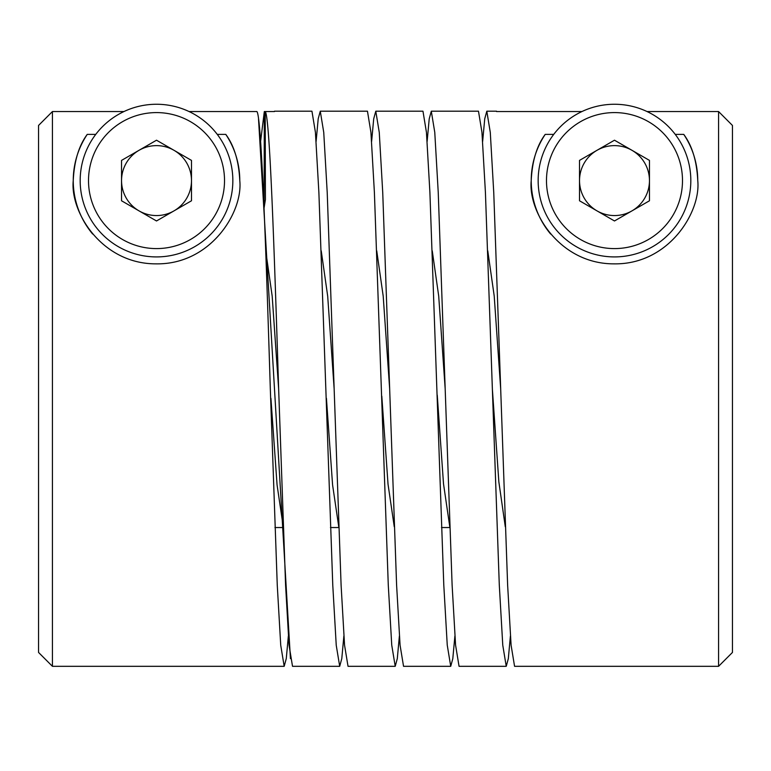 <?xml version="1.0" encoding="UTF-8"?>
<svg xmlns="http://www.w3.org/2000/svg" width="771" height="771" viewBox="0 0 771 771"><rect width="100%" height="100%" fill="white"/><g stroke="black" fill="none" stroke-linecap="round" stroke-linejoin="round"><path stroke-width="1.16" d="M553.742 134.376L545.222 134.376A83.268 83.268 0 0 0 550.619 234.018M545.222 134.376C536.838 145.661 532.173 161.062 531.219 180.587C527.971 212.121 559.948 264.183 614.275 263.855C668.717 264.617 701.08 212.044 697.755 180.587C696.82 161.129 692.146 145.719 683.752 134.376L675.232 134.376M95.768 134.376L87.248 134.376A83.268 83.268 0 0 0 92.645 234.018M87.248 134.376C78.864 145.661 74.199 161.062 73.245 180.587C69.997 212.121 101.974 264.183 156.301 263.855C210.743 264.617 243.106 212.044 239.781 180.587C238.846 161.129 234.172 145.719 225.778 134.376L217.258 134.376M732.45 652.439L718.572 666.317L718.572 111.544L732.45 125.442L732.45 652.073M38.55 652.073L38.55 125.442L52.428 111.544L52.428 666.317L38.55 652.439M432.252 250.797L438.709 296.074L445.175 388.757L452.105 584.89L455.584 645.173L459.053 666.317L506.239 666.317L502.769 645.202L499.29 584.919L485.412 192.258L481.942 132.265L478.483 111.197L431.297 111.197L434.767 132.323L438.236 192.413L445.175 388.757M376.74 250.806L383.197 296.093L389.654 388.757L396.602 585.093L400.072 645.163L403.541 666.317L450.727 666.317L447.247 645.115L443.778 584.832L429.9 192.355L426.44 132.342L422.971 111.197L375.785 111.197L379.265 132.41L382.734 192.605L389.663 388.757M321.228 250.806L327.694 296.18L334.142 388.757L341.1 585.218L344.56 645.231L348.029 666.317L395.215 666.317L391.745 645.144L388.276 585.025L374.398 192.548L370.928 132.361L367.459 111.197L320.273 111.197L323.743 132.371L327.222 192.692L334.151 388.757M265.716 250.806L272.173 296.054L278.639 388.757L285.588 585.247L289.058 645.26L292.517 666.317L339.703 666.317L336.233 645.24L332.773 585.218L318.886 192.557L315.416 132.304L311.947 111.197L274.476 111.197M487.764 250.806L494.211 296.006L500.678 388.757L507.636 585.179L511.096 645.192L514.565 666.317L718.572 666.317M505.284 526.738L498.856 481.894L492.438 390.068M449.772 526.738L443.518 483.889L437.244 395.06M394.26 526.738L388.035 484.255L381.809 396.207M338.748 526.738L332.58 484.901L326.422 398.308M283.236 526.738L277.068 484.911L270.92 398.328M288.354 636.065L286.272 658.617L284.191 666.317L280.731 645.26L277.261 585.15L270.313 388.757C265.841 245.756 261.34 114.995 256.878 111.544L189.059 111.544M510.402 636.065L508.311 658.704L506.239 666.317M454.89 636.065L452.799 658.704L450.727 666.317M399.378 636.075L397.296 658.636L395.215 666.317M343.866 636.065L341.794 658.588L339.703 666.317M496.543 111.544L581.941 111.544M647.033 111.544L718.572 111.544L732.45 125.442M482.646 141.45L484.737 118.801L486.809 111.197L490.289 132.4L493.758 192.702L500.687 388.757M427.134 141.45L429.206 118.907L431.297 111.197M371.622 141.45L373.704 118.84L375.785 111.197M316.11 141.45L318.201 118.801L320.273 111.197M260.598 141.45L264.318 111.544L264.087 207.891A832.68 832.68 0 0 0 264.453 205.645M274.457 111.544L264.318 111.544M264.087 207.891L265.407 199.728L265.205 111.544C269.677 115.274 274.158 245.409 278.639 388.757M123.967 111.544L52.428 111.544L38.55 125.442M239.781 180.587A83.268 83.268 0 0 0 225.778 134.376M697.755 180.587A83.268 83.268 0 0 0 683.752 134.376M597.005 210.878A34.974 34.974 0 0 0 649.461 180.587A34.974 34.974 0 0 0 597.005 150.306A34.974 34.974 0 0 0 597.005 210.878M576.322 114.484A76.329 76.329 0 0 1 680.591 142.423A76.329 76.329 0 0 1 652.652 246.691A76.329 76.329 0 0 1 548.383 218.752A76.329 76.329 0 0 1 576.322 114.484A76.329 76.329 0 0 0 548.383 218.752A76.329 76.329 0 0 0 652.652 246.691M649.461 160.397L649.461 200.778L614.487 220.969L579.513 200.778L579.513 160.397L614.487 140.206L649.461 160.397M139.031 210.878A34.974 34.974 0 0 0 191.487 180.587A34.974 34.974 0 0 0 139.031 150.306A34.974 34.974 0 0 0 139.031 210.878M118.349 114.484A76.329 76.329 0 0 1 222.617 142.423A76.329 76.329 0 0 1 194.678 246.691A76.329 76.329 0 0 1 90.409 218.752A76.329 76.329 0 0 1 118.349 114.484A76.329 76.329 0 0 0 90.409 218.752A76.329 76.329 0 0 0 194.678 246.691M191.487 160.397L191.487 200.778L156.513 220.969L121.539 200.778L121.539 160.397L156.513 140.206L191.487 160.397M290.436 658.646L258.516 118.879M648.488 239.482A68.002 68.002 0 0 0 673.382 146.586A68.002 68.002 0 0 0 580.486 121.702A68.002 68.002 0 0 0 555.592 214.589A68.002 68.002 0 0 0 648.488 239.482M190.514 239.482A68.002 68.002 0 0 0 215.408 146.586A68.002 68.002 0 0 0 122.512 121.702A68.002 68.002 0 0 0 97.618 214.589A68.002 68.002 0 0 0 190.514 239.482M449.801 527.537L441.475 527.537M338.777 527.537L330.451 527.537M283.265 527.537L274.939 527.537M284.191 666.317L52.428 666.317M496.524 111.197L486.809 111.197"/></g></svg>
